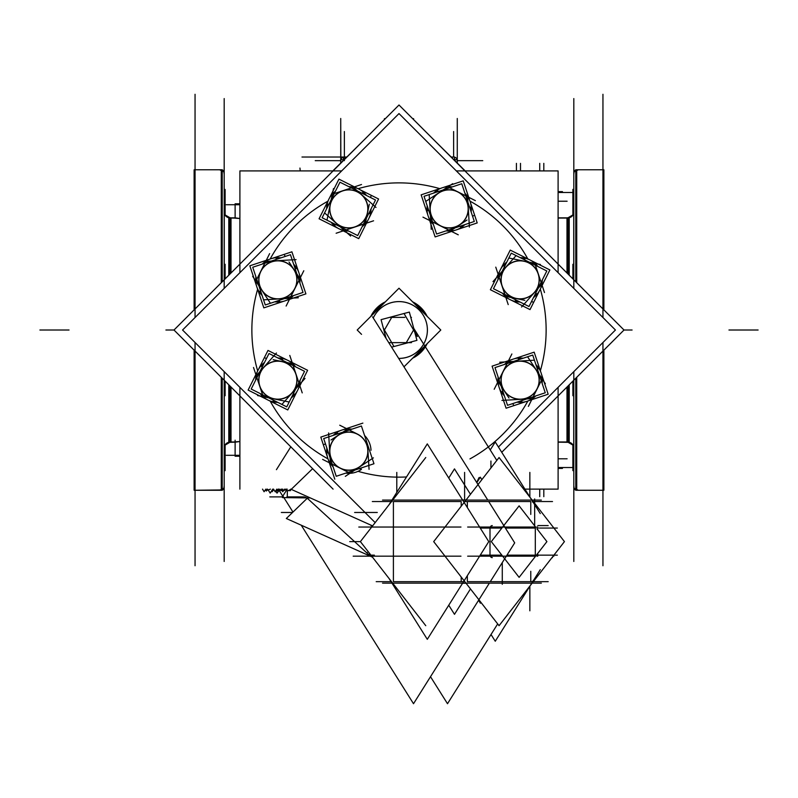 <?xml version="1.0" encoding="UTF-8"?>
<svg xmlns="http://www.w3.org/2000/svg" width="798" height="798" viewBox="0 0 798 798"><rect width="100%" height="100%" fill="white"/><g stroke="black" fill="none" stroke-linecap="round" stroke-linejoin="round"><path stroke-width="1.2" d="M454.561 160.558L454.551 157.136A3.641 3.641 0 0 1 457.154 159.74L453.733 159.74M344.367 160.667L344.367 131.53L344.367 160.667M235.111 204.737L235.111 217.844L231.011 217.844L239.889 218.522L235.111 217.844L235.111 204.737L226.243 204.737L239.889 204.737M239.889 455.299L226.243 455.299L235.111 455.299L235.111 442.182L239.889 441.513L231.011 442.182L231.011 387.04M235.111 455.299L235.111 442.182L231.011 441.962A5.825 5.815 180 0 0 229.754 442.092L229.794 442.311A5.825 5.825 0 0 1 230.991 442.182L230.991 387.02L230.991 442.182A5.825 5.825 0 0 0 229.774 442.311L228.787 442.301M229.774 274.223L229.754 217.714A5.825 5.825 0 0 0 230.991 217.844L230.991 273.006L230.991 217.844A5.825 5.825 0 0 1 229.774 217.714L229.754 274.243M229.724 442.102L229.754 442.321A5.825 5.825 0 0 1 231.011 442.182L235.111 442.182L231.011 442.182A5.825 5.825 0 0 0 229.754 442.321L235.111 442.182L229.754 442.321L229.754 385.783L229.774 442.311L228.787 442.521L228.787 384.816M225.076 445.124A5.825 5.825 180 0 1 228.807 442.521L228.807 384.836L228.807 442.521A5.825 5.825 180 0 0 225.076 445.124A5.825 5.825 180 0 1 229.724 442.401L225.076 445.124A5.825 5.825 180 0 1 229.724 442.401L225.076 445.124M228.807 217.505A5.825 5.825 0 0 1 225.076 214.901A5.825 5.825 0 0 0 228.807 217.505L228.807 275.19L228.807 217.505M224.188 470.581L225.116 470.581L224.188 470.621L224.188 445.124L225.116 445.154L225.116 470.621L224.188 470.621L224.188 445.124L225.116 445.124L225.116 445.753M222.203 169.924A2.913 2.913 0 0 1 224.188 172.687A2.913 2.913 0 0 0 222.203 169.924L224.188 172.687L224.038 173.595L224.188 172.687L222.203 169.924M224.188 487.349A2.913 2.913 0 0 1 222.203 490.102L224.188 487.349A2.913 2.913 0 0 1 222.203 490.102L224.188 487.349L224.038 486.431A2.913 2.913 0 0 1 222.203 490.102A2.913 2.913 0 0 0 224.038 486.431L224.188 487.349M221.275 490.261L195.051 490.261L221.275 490.261L221.275 377.304L221.275 490.261M195.051 169.774L221.275 169.774L221.275 282.721L221.275 169.774L195.051 169.774M602.949 490.261L576.725 490.261L602.949 490.261M576.725 169.774L602.949 169.774L576.725 169.774L576.725 282.721L576.725 169.774M573.812 172.687A2.913 2.913 0 0 1 575.797 169.924L573.812 172.687A2.913 2.913 0 0 1 575.797 169.924L573.812 172.687M575.797 490.102A2.913 2.913 0 0 1 573.812 487.349A2.913 2.913 0 0 0 575.797 490.102L573.812 487.349L573.962 486.431L573.812 487.349L575.797 490.102M573.812 445.124L573.812 470.621L573.812 445.124L572.884 445.154L573.812 445.124L572.884 445.124L573.812 445.124L572.884 445.124L572.884 470.621L573.812 470.581M572.924 214.901A5.825 5.825 180 0 1 569.193 217.505L569.193 275.2L569.193 217.505A5.825 5.825 180 0 0 572.924 214.901A5.825 5.825 180 0 1 568.276 217.625L572.924 214.901A5.825 5.825 180 0 1 568.276 217.625L572.924 214.901M569.193 442.521A5.825 5.825 0 0 1 572.924 445.124A5.825 5.825 0 0 0 569.193 442.521L569.193 384.836L569.193 442.521M568.226 385.813L568.206 442.311A5.825 5.825 0 0 0 567.009 442.182L567.009 387.02L567.009 442.182A5.825 5.825 0 0 1 568.226 442.311L568.246 385.783M566.989 272.986L566.989 217.844L558.111 217.844L566.989 218.063A5.825 5.815 180 0 0 568.246 217.934L568.246 217.714A5.825 5.825 0 0 1 567.009 217.844L567.009 273.006L567.009 217.844A5.825 5.825 0 0 0 568.226 217.714L568.246 274.243M568.276 442.102L568.206 442.082A5.825 5.815 180 0 0 566.989 441.962L558.111 442.182L566.989 442.182A5.825 5.825 0 0 1 568.246 442.321A5.825 5.825 0 0 0 566.989 442.182L558.111 442.182L568.246 442.321L558.111 442.182L566.989 442.182L566.989 387.04M290.801 489.124A10.923 6.873 90 0 1 287.32 490.62L287.32 496.885L303.19 496.885A15.591 9.805 90 0 1 308.098 498.979L367.319 553.343A13.546 8.519 -90 0 0 370.89 555.109A13.546 8.519 -90 0 1 367.319 553.343L308.098 498.979A15.591 9.805 90 0 0 303.19 496.885L287.32 496.885L287.32 490.62L286.273 490.62L287.32 490.62A10.923 6.873 90 0 0 290.801 489.124M282.791 490.62A10.923 6.873 -90 0 0 286.273 489.124A10.923 6.873 -90 0 1 282.791 490.62M279.31 489.124A10.923 6.873 -90 0 0 282.512 490.61A10.923 6.873 -90 0 1 279.31 489.124M255.839 281.145L258.891 285.784L255.839 281.145L256.747 279.33M265.724 261.415L264.816 263.23M295.809 388.776L299.489 384.626L295.809 388.776M263.22 396.686L268.657 397.803L263.22 396.686M259.939 371.599L256.258 375.748L259.939 371.599M350.132 473.174L354.771 470.122L350.132 473.174L348.317 472.266M330.402 463.289L332.217 464.197M542.161 378.88L539.109 374.252L542.161 378.88L541.253 380.696M532.276 398.611L533.184 396.796M502.191 271.25L498.511 275.4L502.191 271.25M534.78 263.34L529.343 262.223L534.78 263.34M538.061 288.427L541.742 284.278L538.061 288.427M447.868 186.852L443.229 189.904L447.868 186.852L449.683 187.759M467.598 196.737L465.783 195.829M340.237 226.822L344.387 230.502L340.237 226.822M332.327 194.233L331.21 199.67L332.327 194.233M357.414 190.951L353.265 187.271L357.414 190.951M413.564 119.57L413.564 118.603L413.564 119.57M435.279 141.286L465.184 170.912M452.715 157.136A3.641 3.641 0 0 1 457.154 161.585M454.561 157.026L451.02 157.026M558.111 191.62L562.45 191.62L558.111 191.62M343.439 160.558L343.439 157.026L301.983 157.026L346.97 157.026M384.437 118.603L384.437 119.57M332.816 170.912L362.721 141.276M340.846 159.75L340.726 118.483L340.726 163.271M344.257 159.74L340.726 159.74M340.846 161.585A3.641 3.641 0 0 1 345.285 157.136M235.151 217.844L235.111 203.799L239.889 203.799M239.889 456.227L235.111 456.227L235.111 440.177M235.111 442.182L235.111 456.227L235.151 442.182M236.537 441.962L230.063 441.962M236.537 218.063L230.063 218.063M229.724 217.924L229.794 217.944A5.825 5.815 180 0 0 231.011 218.063L229.754 217.714L231.011 217.844L231.011 272.986M228.787 275.21L228.787 217.505L229.794 217.724L228.787 217.724M229.794 385.823L229.794 442.311L229.774 385.803M224.258 214.901L224.258 264.308M224.258 395.718L224.258 445.124M224.946 214.901A5.825 5.815 180 0 0 229.724 217.854L229.724 274.273M229.724 385.753L229.724 442.182A5.825 5.815 180 0 0 224.946 445.124M224.188 98.573L224.188 288.387M224.188 371.639L224.188 561.463M224.188 487.029A2.913 2.913 180 0 1 220.358 489.792M224.188 172.996A2.913 2.913 180 0 0 220.358 170.233M194.123 309.873L194.123 169.774L222.203 169.774L194.123 169.774L222.203 169.774L222.203 281.794M222.203 378.232L222.203 490.261L194.123 490.261L194.123 350.152M222.203 489.942L194.123 490.261L222.203 489.942M195.051 94.284L195.051 317.524M195.051 342.502L195.051 565.742M225.116 381.145L225.116 395.718L224.188 395.718M225.116 214.901L224.188 214.901L225.116 214.901L224.188 214.901L225.116 214.901L225.116 190.034M194.123 214.871L194.123 190.034M225.116 214.871L224.188 214.871M225.116 189.445L224.188 189.405M224.188 264.338L225.116 264.308L225.116 278.881M299.958 168.059L300.228 170.912M602.949 94.284L602.949 317.524M602.949 565.742L602.949 342.502M575.797 281.794L575.797 169.774L603.877 169.774L603.877 309.873M575.797 378.232L575.797 490.261L603.877 490.261L603.877 350.152M573.812 98.573L573.812 288.387M573.812 561.463L573.812 371.639M573.812 172.996A2.913 2.913 0 0 1 577.642 170.233M573.812 487.029A2.913 2.913 -0 0 0 577.642 489.792M573.812 395.718L572.884 395.718L573.812 395.718L572.884 395.688L572.884 381.145M572.884 470.581L572.884 469.992M573.812 214.871L572.884 214.901L572.884 214.283M603.877 189.445L603.877 214.283M572.884 214.901L573.812 214.901L572.884 214.901L572.884 189.405L573.812 189.405M572.884 278.881L572.884 264.308L573.812 264.338M573.742 445.124L573.742 395.718M573.742 264.308L573.742 214.901M573.054 445.124A5.825 5.815 -0 0 0 568.276 442.182L568.276 385.753M568.276 274.273L568.276 217.854A5.825 5.815 0 0 0 573.054 214.901M568.226 274.223L568.276 217.924M569.213 217.724L569.213 275.22M569.213 384.816L569.213 442.521L568.206 442.311L569.213 442.301M567.937 441.962L558.111 441.962M567.937 218.063L558.111 218.063M333.095 489.124L173.994 330.013L399 105.007L464.905 170.912M456.326 170.912L558.101 170.912L558.111 264.108L624.016 330.013L558.101 395.928L558.111 489.124L558.101 387.349M501.733 452.286L624.006 330.013L399 105.007L333.095 170.912M239.899 272.677L239.899 170.912L239.889 264.108L173.984 330.013L239.899 395.918L239.889 489.124L239.899 387.349M558.111 468.406L562.45 468.406L558.111 468.406M457.274 118.483L457.274 163.271M534.6 527.039L467.658 527.039M460.965 527.039L358.791 527.039M535.687 555.867L534.65 555.867M535.687 527.348L534.65 527.348M497.683 623.916L447.498 703.716L430.501 676.704M496.815 460.416L413.693 328.267M283.879 497.603L282.462 497.603L282.462 495.638L282.462 496.885L284.068 497.902M537.782 528.715A1.017 0.788 90 0 0 536.665 527.279M372.606 525.892L291.23 489.364L312.646 468.665M504.735 527.039A1.017 0.788 -90 0 1 505.294 527.279M536.894 554.5L546.909 541.613L536.894 528.715M535.588 527.039L519.119 505.852L491.319 541.613L519.119 577.363L535.588 556.176M537.872 554.5A1.017 0.788 -90 0 1 536.755 555.937M489.364 583.129L413.514 703.716L301.235 525.194M292.976 512.067L282.881 496.017M490.531 581.273L514.69 542.859L488.955 501.952M487.787 500.087L372.546 316.866M276.427 469.673L290.861 446.73M285.714 489.124A10.923 6.873 90 0 1 282.243 490.62A10.923 6.873 90 0 1 281.794 490.6M290.612 490.6L287.879 490.62M282.682 490.6A10.923 6.873 90 0 1 282.243 490.62A10.923 6.873 90 0 1 278.761 489.124M287.22 489.124L282.791 496.166L278.362 489.124M310.262 497.902L307.938 497.902M306.901 497.902L282.751 497.603M372.496 557.184L370.252 556.176M369.085 555.647L286.322 518.5L306.951 498.56M307.779 497.762L308.467 497.094M534.7 556.176L467.658 556.176M460.965 556.176L353.185 556.176M553.104 556.176L553.862 556.176M366.93 552.984A1.017 0.668 -44.1 0 1 367.349 552.415M541.343 500.087L382.541 500.087M462.91 500.496A1.456 1.137 -90 0 1 463.688 500.087M388.925 578.311L427.299 639.328L488.765 541.613L427.299 443.888L388.925 504.905M466.082 583.268L462.561 583.268M466.082 499.947L462.561 499.947M541.343 583.129L382.541 583.129M499.059 457.523L433.693 541.613L499.059 625.692L564.435 541.613L499.059 457.523M532.376 501.952A1.456 1.137 90 0 0 530.969 500.147M425.763 457.523L392.786 499.947M392.426 500.396L360.387 541.613L349.724 541.613M425.763 625.692L392.786 583.268M392.426 582.819L360.387 541.613M532.376 581.273A1.456 1.137 -90 0 1 530.969 583.069M491.019 634.51L495.259 641.233L532.027 582.769M540.276 569.652L532.276 582.38M448.755 477.992L454.481 468.885L470.471 494.301M448.755 605.223L454.481 614.33L470.471 588.914M490.231 449.962L495.259 441.982L532.027 500.446M532.276 500.845L540.276 513.563M462.91 582.72A1.456 1.137 90 0 0 463.688 583.129M272.776 489.124L270.143 493.124L268.208 489.902M265.136 490.152L266.482 491.019L267.061 489.124M267.47 489.124L267.42 490.181L270.452 489.124M265.814 489.124L264.098 491.738L262.522 489.124M284.437 489.124L282.791 491.738L281.185 489.194M278.223 489.124L276.317 491.329L275.759 490.78M283.46 490.271L281.046 489.124M276.806 489.124L275.16 491.738L273.514 489.124M282.612 489.124A9.486 5.965 90 0 1 281.794 489.184M275.49 491.209L277.056 493.124L279.13 490.331M277.734 491.019L278.831 489.862M273.405 489.124A9.516 7.391 -90 0 1 272.726 489.204M271.529 491.019L272.118 491.738L273.764 489.523M480.935 602.38L480.416 603.208L478.581 600.276M478.63 483.807L477.543 483.807M481.862 479.648L480.306 477.164L476.835 482.68M476.675 482.421L479.069 477.553L479.359 478.67M361.544 334.352L357.205 330.013L399 288.218L440.795 330.013L403.978 366.841M373.255 318.003A28.409 28.409 0 0 1 427.409 330.013A28.409 28.409 0 0 1 398.681 358.422A28.409 28.409 0 0 0 405.155 302.282A28.409 28.409 0 0 0 373.255 318.003A28.389 28.389 0 0 1 427.329 331.798M427.179 343.639A31.302 31.302 0 0 1 412.626 358.192M370.821 316.387A31.302 31.302 0 0 1 385.374 301.834M412.616 301.834A31.302 31.302 0 0 1 427.179 316.397M375.16 522.61L182.562 330.013L399 113.575L615.438 330.013L498.431 447.03M427.329 328.227A28.389 28.389 0 0 1 398.671 358.392M239.899 170.912L341.664 170.912M558.101 170.912L558.101 272.687M524.904 489.124L558.101 489.124M414.162 329.005L405.893 343.33M388.756 342.641L411.469 342.641M406.711 343.11L392.566 346.901M393.953 346.522L383.339 328.128M383.808 329.883L386.052 338.332M384.028 330.701L392.107 316.696M410.78 317.395L411.469 317.395M404.786 317.395L389.534 317.395M405.434 313.115L391.289 316.916M404.047 313.504L417.334 336.517M410.421 315.988L413.723 328.317M386.082 338.392L381.065 319.659L409.354 312.078L416.935 340.367L391.599 347.16M298.582 271.859L291.908 251.809L271.869 258.472M269.884 259.131L249.834 265.804L256.507 285.844M299.24 273.834L305.903 293.883L285.854 300.547M283.879 301.205L263.829 307.878L257.165 287.829M298.322 297.774L263.569 299.839M260.547 290.751L259.091 291.669A22.194 22.194 0 0 0 262.123 295.479M261.804 289.953A18.992 18.992 0 0 0 279.39 298.771M279.509 300.248L279.649 301.963A22.194 22.194 0 0 1 274.781 301.824M270.422 303.27L252.657 276.327M261.076 270.981A18.992 18.992 0 0 0 262.243 290.622M260.826 291.599L259.599 292.437A22.194 22.194 0 0 1 255.889 276.756M269.624 253.634L255.729 281.365M277.076 259.151L277.026 257.664A22.194 22.194 0 0 0 262.233 264.088M277.145 260.866A18.992 18.992 0 0 0 260.717 271.699M296.058 259.619L265.475 261.425M295.2 268.936L296.656 268.018A22.194 22.194 0 0 0 293.624 264.208M293.943 269.724A18.992 18.992 0 0 0 276.347 260.916M276.228 259.43L276.098 257.714A22.194 22.194 0 0 1 280.956 257.864M289.006 262.003L300.038 278.741M285.315 256.417L284.577 255.29M294.661 288.696A18.992 18.992 0 0 0 293.504 269.066M294.911 268.088L296.138 267.24A22.194 22.194 0 0 1 299.849 282.931M303.799 270.751L294.961 288.397A19.112 19.112 0 0 0 276.736 260.766A19.112 19.112 0 0 0 261.914 290.362A19.112 19.112 0 0 0 294.961 288.397L286.123 306.053M278.662 300.527L278.721 302.023A22.194 22.194 0 0 0 293.504 295.589M278.602 298.811A18.992 18.992 0 0 0 295.021 287.988M290.462 254.702L252.737 267.25L265.275 304.976L303.011 292.437L290.462 254.702M286.871 359.898L267.978 350.432L258.512 369.324M257.584 371.19L248.118 390.082L267.011 399.539M288.736 360.836L307.619 370.292L298.163 389.185M297.225 391.05L287.769 409.943L268.876 400.476M305.016 378.412L281.894 404.436M273.335 400.147L272.956 401.833A22.194 22.194 0 0 0 277.784 402.382M273.664 398.701A18.992 18.992 0 0 0 292.327 392.496M293.464 393.454L294.771 394.571A22.194 22.194 0 0 1 291.23 397.913M289.175 402.022L257.555 395.529M259.729 385.803A18.992 18.992 0 0 0 274.442 398.86M274.133 400.546L273.864 402.012A22.194 22.194 0 0 1 260.148 393.544M253.505 367.489L263.3 396.925M262.682 366.122L261.584 365.105A22.194 22.194 0 0 0 255.679 380.107M263.939 367.289A18.992 18.992 0 0 0 259.978 386.551M276.427 353.025L256.088 375.938M282.412 360.227L282.791 358.541A22.194 22.194 0 0 0 277.953 357.993M282.083 361.674A18.992 18.992 0 0 0 263.41 367.878M262.283 366.92L260.966 365.803A22.194 22.194 0 0 1 264.517 362.462M273.135 359.699L292.766 363.738M266.572 358.352L265.245 358.083M296.008 374.571A18.992 18.992 0 0 0 281.305 361.514M281.614 359.828L281.884 358.362A22.194 22.194 0 0 1 295.599 366.831M289.784 355.429L296.008 374.152A19.112 19.112 0 0 0 263.579 367.499A19.112 19.112 0 0 0 274.023 398.91A19.112 19.112 0 0 0 296.008 374.152L302.233 392.885M293.056 394.252L294.153 395.269A22.194 22.194 0 0 0 300.068 380.267M291.799 393.085A18.992 18.992 0 0 0 295.759 373.823M268.996 353.504L251.19 389.055L286.741 406.87L304.547 371.319L268.996 353.504M340.836 430.431L320.796 437.105L327.459 457.144M328.118 459.129L334.781 479.179M342.821 429.773L362.871 423.11M367.698 446.551L369.055 469.334M359.738 468.466L360.656 469.922M358.94 467.209A18.992 18.992 0 0 0 367.758 449.623M373.384 457.853L345.315 476.356M339.968 467.937A18.992 18.992 0 0 0 359.609 466.77M360.576 468.187L361.424 469.414A22.194 22.194 0 0 1 345.734 473.124M322.621 459.389L350.352 473.284M328.138 451.937L326.651 451.997A22.194 22.194 0 0 0 333.075 466.78M329.853 451.868A18.992 18.992 0 0 0 340.676 468.296M328.606 432.955L330.412 463.538M337.923 433.823L337.005 432.356A22.194 22.194 0 0 0 333.195 435.389M338.711 435.08A18.992 18.992 0 0 0 329.903 452.666M328.417 452.785L326.701 452.925A22.194 22.194 0 0 1 326.851 448.057M330.99 440.007L347.729 428.975M325.394 443.698L324.267 444.436M357.684 434.351A18.992 18.992 0 0 0 338.043 435.509M337.075 434.102L336.227 432.875A22.194 22.194 0 0 1 351.918 429.164M357.384 434.052A19.112 19.112 0 0 0 329.744 452.276A19.112 19.112 0 0 0 359.349 467.099A19.112 19.112 0 0 0 357.384 434.052L339.739 425.214M367.798 450.411A18.992 18.992 0 0 0 356.975 433.992M371.01 450.291A22.194 22.194 0 0 0 364.576 435.509M323.689 438.551L336.237 476.286L373.963 463.738L361.414 426.002L323.689 438.551M499.418 388.177L506.092 408.217L526.131 401.554M528.116 400.895L548.166 394.232L541.493 374.182M498.76 386.192L492.097 366.142L512.146 359.479M514.121 358.821L534.171 352.157L540.835 372.197M499.678 362.252L534.431 360.197M537.453 369.284L538.909 368.367A22.194 22.194 0 0 0 535.877 364.556M536.196 370.073A18.992 18.992 0 0 0 518.61 361.265M518.491 359.778L518.351 358.063A22.194 22.194 0 0 1 523.219 358.212M527.578 356.756L545.343 383.698M536.924 389.045A18.992 18.992 0 0 0 535.757 369.404M537.174 368.437L538.401 367.589A22.194 22.194 0 0 1 542.111 383.279M528.376 406.391L542.271 378.661M520.924 400.875L520.974 402.362A22.194 22.194 0 0 0 535.767 395.938M520.855 399.16A18.992 18.992 0 0 0 537.283 388.337M501.942 400.416L532.525 398.601M502.8 391.09L501.344 392.008A22.194 22.194 0 0 0 504.376 395.818M504.057 390.302A18.992 18.992 0 0 0 521.653 399.11M521.772 400.596L521.902 402.312A22.194 22.194 0 0 1 517.044 402.162M508.994 398.022L497.962 381.284M512.685 403.618L513.423 404.746M503.339 371.329A18.992 18.992 0 0 0 504.496 390.97M503.089 391.938L501.862 392.786A22.194 22.194 0 0 1 498.151 377.095M494.201 389.274L503.039 371.629A19.112 19.112 0 0 0 521.264 399.269A19.112 19.112 0 0 0 536.086 369.664A19.112 19.112 0 0 0 503.039 371.629L511.877 353.983M519.338 359.499L519.279 358.013A22.194 22.194 0 0 0 504.496 364.437M519.398 361.215A18.992 18.992 0 0 0 502.979 372.038M507.538 405.324L545.263 392.776L532.725 355.05L494.989 367.599L507.538 405.324M511.129 300.128L530.022 309.594L539.488 290.701M540.416 288.836L549.882 269.943L530.989 260.487M509.264 299.2L490.381 289.734L499.837 270.841M500.775 268.976L510.231 250.093L529.124 259.55M492.984 281.624L516.106 255.589M524.665 259.879L525.044 258.203A22.194 22.194 0 0 0 520.216 257.644M524.336 261.325A18.992 18.992 0 0 0 505.673 267.529M504.536 266.572L503.229 265.455A22.194 22.194 0 0 1 506.77 262.113M508.825 258.003L540.446 264.497M538.271 274.233A18.992 18.992 0 0 0 523.558 261.165M523.867 259.48L524.136 258.013A22.194 22.194 0 0 1 537.852 266.482M544.495 292.537L534.7 263.101M535.318 293.913L536.416 294.921A22.194 22.194 0 0 0 542.321 279.918M534.062 292.746A18.992 18.992 0 0 0 538.022 273.475M521.573 307.001L541.912 284.098M515.588 299.809L515.209 301.484A22.194 22.194 0 0 0 520.047 302.033M515.917 298.352A18.992 18.992 0 0 0 534.59 292.148M535.717 293.115L537.034 294.233A22.194 22.194 0 0 1 533.483 297.564M524.865 300.327L505.234 296.297M531.428 301.674L532.755 301.943M501.992 285.455A18.992 18.992 0 0 0 516.695 298.512M516.386 300.208L516.116 301.674A22.194 22.194 0 0 1 502.401 293.195M508.216 304.607L501.992 285.874A19.112 19.112 0 0 0 534.421 292.537A19.112 19.112 0 0 0 523.977 261.116A19.112 19.112 0 0 0 501.992 285.874L495.767 267.14M504.944 265.774L503.847 264.756A22.194 22.194 0 0 0 497.932 279.759M506.201 266.941A18.992 18.992 0 0 0 502.241 286.213M529.004 306.522L546.81 270.971L511.259 253.166L493.453 288.716L529.004 306.522M457.164 229.595L477.204 222.931L470.541 202.882M469.882 200.897L463.219 180.857L443.169 187.52M455.179 230.253L435.129 236.916L428.466 216.876M427.808 214.891L421.144 194.842L441.184 188.178M431.239 229.335L429.174 194.582M438.262 191.56L437.344 190.104A22.194 22.194 0 0 0 433.533 193.136M439.06 192.817A18.992 18.992 0 0 0 430.242 210.403M428.765 210.522L427.05 210.662A22.194 22.194 0 0 1 427.199 205.794M425.743 201.435L452.685 183.68M458.032 192.089A18.992 18.992 0 0 0 438.391 193.256M437.424 191.839L436.576 190.612A22.194 22.194 0 0 1 452.267 186.902M475.379 200.637L447.648 186.742M469.862 208.088L471.349 208.039A22.194 22.194 0 0 0 464.925 193.246M468.147 208.158A18.992 18.992 0 0 0 457.324 191.729M469.394 227.071L467.588 196.488M460.077 226.213L460.995 227.669A22.194 22.194 0 0 0 464.805 224.637M459.289 224.956A18.992 18.992 0 0 0 468.097 207.36M469.583 207.251L471.299 207.111A22.194 22.194 0 0 1 471.149 211.979M467.01 220.019L450.272 231.051M472.606 216.338L473.733 215.59M440.316 225.684A18.992 18.992 0 0 0 459.957 224.517M460.925 225.924L461.773 227.161A22.194 22.194 0 0 1 446.082 230.861M458.261 234.812L440.616 225.974A19.112 19.112 0 0 0 468.256 207.749A19.112 19.112 0 0 0 438.651 192.926A19.112 19.112 0 0 0 440.616 225.974L422.96 217.136M428.486 209.674L426.99 209.734A22.194 22.194 0 0 0 433.424 224.517M430.202 209.615A18.992 18.992 0 0 0 441.025 226.034M474.311 221.475L461.763 183.749L424.037 196.298L436.586 234.023L474.311 221.475M369.115 217.884L378.581 198.991L359.689 189.535M357.823 188.597L338.931 179.131L329.474 198.024M368.177 219.749L358.721 238.632L339.828 229.176M337.963 228.238L319.07 218.782L328.537 199.889M350.611 236.028L324.577 212.906M328.866 204.348L327.18 203.969A22.194 22.194 0 0 0 326.631 208.807M330.312 204.677A18.992 18.992 0 0 0 336.517 223.34M335.559 224.477L334.442 225.784A22.194 22.194 0 0 1 331.1 222.243M326.99 220.188L333.484 188.577M343.21 190.742A18.992 18.992 0 0 0 330.153 205.455M328.467 205.146L327 204.877A22.194 22.194 0 0 1 335.469 191.161M361.524 184.518L332.088 194.313M362.891 193.695L363.908 192.597A22.194 22.194 0 0 0 348.906 186.692M361.733 194.951A18.992 18.992 0 0 0 342.462 191.001M375.988 207.44L353.085 187.101M368.786 213.425L370.471 213.804A22.194 22.194 0 0 0 371.02 208.966M367.339 213.096A18.992 18.992 0 0 0 361.135 194.423M362.093 193.296L363.21 191.989A22.194 22.194 0 0 1 366.551 195.53M369.314 204.148L365.275 223.779M370.661 197.585L370.93 196.268M354.442 227.021A18.992 18.992 0 0 0 367.499 212.318M369.185 212.627L370.661 212.896A22.194 22.194 0 0 1 362.182 226.612M373.584 220.797L354.861 227.021A19.112 19.112 0 0 0 361.514 194.592A19.112 19.112 0 0 0 330.103 205.036A19.112 19.112 0 0 0 354.861 227.021L336.128 233.245M334.761 224.078L333.744 225.166A22.194 22.194 0 0 0 348.746 231.081M335.928 222.812A18.992 18.992 0 0 0 355.19 226.772M375.509 200.009L339.958 182.203L322.143 217.754L357.704 235.57L375.509 200.009M453.633 157.026L453.633 131.53L453.633 157.026M454.561 157.146A3.641 3.641 0 0 1 457.154 159.74M340.726 160.667L315.24 160.667M576.725 377.304L576.725 490.261L576.725 377.304M457.274 160.667L482.76 160.667M543.807 170.912L543.807 163.361L543.807 170.912M558.111 192.498L572.884 192.498M516.416 170.912L516.416 163.361L516.416 170.912M539.727 170.912L539.727 163.361M558.111 201.236L567.109 201.236M520.495 170.912L520.495 163.361M235.111 217.844L235.111 203.799L235.111 217.844M758.1 330.013L728.963 330.013L758.1 330.013M173.984 330.013L165.914 330.013L173.984 330.013M624.016 330.013L632.086 330.013L624.016 330.013M575.797 169.774L603.877 169.774L575.797 169.774M573.962 173.595A2.913 2.913 0 0 1 575.797 169.924A2.913 2.913 0 0 0 573.962 173.595M39.9 330.013L69.037 330.013L39.9 330.013M568.246 217.714L566.989 217.844L568.246 217.714M543.807 489.124L543.807 496.665L543.807 489.124M558.111 467.528L572.884 467.528M558.111 458.79L567.109 458.79L558.111 458.79M539.727 489.124L539.727 496.665L539.727 489.124M505.373 528.057L535.308 528.057L535.308 555.159L506.949 555.159L535.308 555.159L535.308 528.057L505.373 528.057L520.605 528.057M372.167 526.461A15.591 9.805 90 0 1 371.589 525.972L370.442 524.924M371.579 555.159L374.362 555.159L371.579 555.159M539.358 528.057L557.323 528.057M534.67 525.862L534.67 498.93M377.284 512.476L354.631 512.476M501.852 528.057L480.246 528.057M502.281 562.59L502.281 584.296M540.934 555.159L557.323 555.159M534.67 555.159L552.994 555.159M282.462 496.885L269.794 496.885M303.639 496.885L286.871 496.885M292.557 512.476L281.335 512.476M501.852 555.159L480.246 555.159M463.568 501.553L480.665 501.553M461.204 506.221L461.204 501.553L393.404 501.553L393.404 581.672L461.204 581.672L461.204 576.994M464.835 581.672L443.788 581.672M467.349 501.553L530.77 501.553L530.77 514.421L530.77 501.553L467.349 501.553L467.349 507.558M490.002 528.495A2.913 2.264 -90 0 1 492.266 525.583A2.913 2.264 -90 0 0 490.002 528.495L490.002 554.72L490.002 528.495M492.266 557.632A2.913 2.264 -90 0 1 490.002 554.72A2.913 2.264 -90 0 0 492.266 557.632M530.77 581.672L530.77 571.308L530.77 581.672L467.349 581.672L530.77 581.672M467.349 575.657L467.349 581.672M464.606 499.947L464.606 472.416L464.606 499.947M533.283 501.553L552.505 501.553M529.852 581.672L548.186 581.672M529.852 586.769L529.852 610.809M551.977 557.632L552.505 557.632M490.002 527.977L490.002 555.248M537.802 525.583L548.186 525.583M529.852 497.134L529.852 472.416M396.796 492.386L396.796 472.416L396.796 492.386M392.047 501.553L372.317 501.553M391.04 581.672L376.207 581.672M490.93 467.987L490.93 461.045L490.93 467.987M546.131 330.013A147.131 147.131 0 0 0 540.316 289.056A147.131 147.131 0 0 1 540.316 370.97A147.131 147.131 0 0 0 546.131 330.013M527.887 259.051A147.131 147.131 0 0 0 469.972 201.126A147.131 147.131 0 0 1 527.887 259.051M439.957 188.697A147.131 147.131 0 0 0 358.043 188.697A147.131 147.131 0 0 1 439.957 188.697M328.028 201.126A147.131 147.131 0 0 0 270.113 259.051A147.131 147.131 0 0 1 328.028 201.126M257.684 289.056A147.131 147.131 0 0 0 257.684 370.97A147.131 147.131 0 0 1 257.684 289.056M270.113 400.985A147.131 147.131 0 0 0 328.028 458.9A147.131 147.131 0 0 1 270.113 400.985M358.043 471.329A147.131 147.131 0 0 0 406.501 476.955A147.131 147.131 0 0 1 358.043 471.329M469.972 458.9A147.131 147.131 0 0 0 527.887 400.985A147.131 147.131 0 0 1 469.972 458.9M425.484 345.334A30.593 30.593 0 0 1 414.322 356.497A30.593 30.593 0 0 0 425.484 345.334M372.516 314.691A30.593 30.593 0 0 1 383.678 303.529A30.593 30.593 0 0 0 372.516 314.691M414.312 303.529A30.593 30.593 0 0 1 425.484 314.701A30.593 30.593 0 0 0 414.312 303.529M461.204 501.553L393.404 501.553L393.404 581.672L461.204 581.672M229.724 217.625L225.076 214.901L229.724 217.625M225.116 470.621L224.188 470.621L225.116 470.621M225.116 445.124L224.188 445.124M225.116 264.308L224.188 264.308L225.116 264.308M575.797 490.261L603.877 490.261L575.797 490.261M572.884 470.621L573.812 470.621L572.884 470.621M568.276 442.401L572.924 445.124L568.276 442.401M290.163 490.62L286.273 490.62"/></g></svg>

